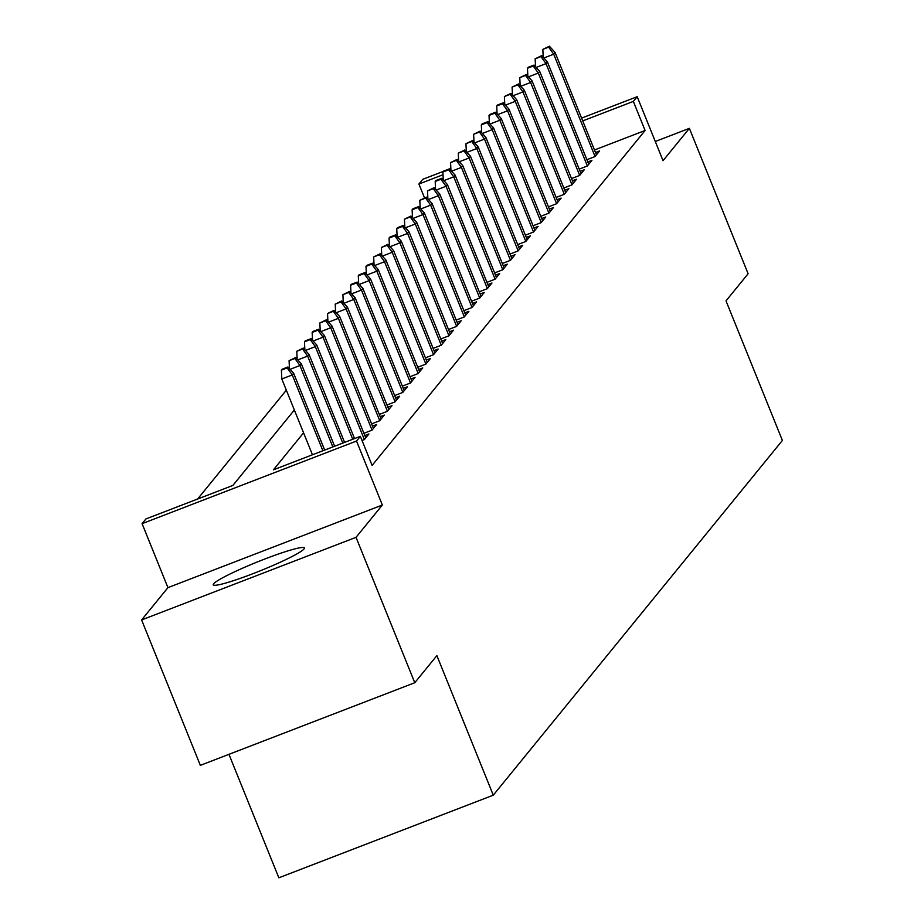 <?xml version="1.0" encoding="UTF-8"?>
<svg xmlns="http://www.w3.org/2000/svg" width="924" height="924" viewBox="0 0 924 924"><rect width="100%" height="100%" fill="white"/><g stroke="black" fill="none" stroke-linecap="round" stroke-linejoin="round"><path stroke-width="1.39" d="M213.606 583.795A49.145 4.643 -22 0 0 213.248 584.788A49.145 4.643 -22 0 0 256.676 572.233A49.145 4.643 -22 0 0 304.019 548.96A49.145 4.643 -22 0 0 304.377 547.967A49.145 4.643 -22 0 0 260.949 560.522A49.145 4.643 -22 0 0 213.606 583.795M424.509 197.863L418.907 184.026L422.753 179.314L443.428 171.344M228.956 754.319L278.84 877.8L493.277 795.183L782.397 440.459L726.01 300.877L748.117 273.747L689.373 128.355L655.289 141.488M493.277 795.183L436.879 655.601L414.772 682.732L200.346 765.349L141.603 619.946L356.029 537.329L382.363 505.024L356.514 441.048L142.088 523.665L145.934 518.942L232.86 485.447L294.363 410.002M382.363 505.024L167.937 587.641L141.603 619.946M167.937 587.641L142.088 523.665M286.348 390.171L197.609 499.029M414.772 682.732L356.029 537.329M586.902 159.702L594.998 156.583L599.618 150.924L595.495 152.506M579.209 169.138L587.306 166.02L591.926 160.36L587.803 161.943M571.517 178.575L579.625 175.456L584.234 169.797L580.122 171.379M563.836 188.011L571.933 184.881L576.541 179.221L572.43 180.815M556.144 197.436L564.241 194.317L568.861 188.658L564.737 190.252M548.452 206.872L556.548 203.754L561.168 198.094L557.045 199.676M540.759 216.308L548.868 213.19L553.476 207.53L549.364 209.113M533.079 225.745L541.175 222.626L545.784 216.967L541.672 218.549M525.386 235.181L533.483 232.063L538.103 226.403L533.98 227.985M517.694 244.617L525.791 241.487L530.411 235.828L526.287 237.422M510.002 254.042L518.11 250.924L522.718 245.264L518.595 246.858M502.321 263.479L510.418 260.36L515.026 254.701L510.914 256.283M494.629 272.915L502.725 269.796L507.345 264.137L503.222 265.719M486.936 282.351L495.033 279.233L499.653 273.573L495.53 275.156M479.244 291.788L487.352 288.669L491.961 282.998L487.837 284.592M471.563 301.224L479.66 298.094L484.268 292.434L480.157 294.028M463.871 310.649L471.968 307.53L476.576 301.871L472.464 303.453M456.179 320.085L464.275 316.967L468.895 311.307L464.772 312.889M448.487 329.522L456.583 326.403L461.203 320.743L457.08 322.326M440.794 338.958L448.902 335.839L453.511 330.18L449.399 331.762M433.113 348.394L441.21 345.276L445.818 339.605L441.707 341.199M425.421 357.831L433.518 354.701L438.138 349.041L434.014 350.635M417.729 367.255L425.825 364.137L430.445 358.477L426.322 360.06M410.037 376.692L418.145 373.573L422.753 367.914L418.641 369.496M402.356 386.128L410.452 383.01L415.061 377.35L410.949 378.932M394.663 395.564L402.76 392.446L407.38 386.786L403.257 388.369M386.971 405.001L395.068 401.871L399.688 396.211L395.564 397.805M379.279 414.426L387.387 411.307L391.995 405.648L387.872 407.241M371.598 423.862L379.695 420.743L384.303 415.084L380.191 416.666M363.906 433.298L372.002 430.18L376.622 424.52L372.499 426.103M362.046 440.482L364.31 439.616L368.93 433.957L364.807 435.539M303.58 432.825L273.435 469.819L360.36 436.324L372.106 465.407L645.091 130.492L594.479 149.988M581.6 118.11L637.19 96.697L663.039 160.672L689.373 128.355M637.19 96.697L633.344 101.409L582.732 120.905M645.091 130.492L633.344 101.409M360.36 436.324L356.514 441.048M449.561 168.977L450.854 168.48M443.012 174.74L418.907 184.026M287.191 367.914L287.965 366.967L282.167 369.196L281.393 370.143L287.191 367.914L292.261 374.959L293.636 373.261L324.682 450.08M322.892 450.773L292.261 374.959L281.82 378.979L312.451 454.781M281.393 370.143L281.82 378.979M293.636 373.261L287.965 366.967M294.883 358.477L295.645 357.53L289.085 360.707L294.883 358.477L299.942 365.523L301.328 363.825L334.627 446.246M290.09 369.323L299.942 365.523L332.836 446.939M289.085 360.707L289.466 368.641M301.328 363.825L295.645 357.53M302.575 349.041L303.338 348.094L296.777 351.27L302.575 349.041L307.634 356.087L309.02 354.389L344.583 442.411M297.771 359.886L307.634 356.087L342.792 443.104M296.777 351.27L297.158 359.205M309.02 354.389L303.338 348.094M310.256 339.605L311.03 338.669L305.232 340.898L304.47 341.845L310.256 339.605L315.327 346.65L316.713 344.952L354.539 438.577M305.463 350.45L315.327 346.65L352.737 439.27M304.47 341.845L304.851 349.769M316.713 344.952L311.03 338.669M317.948 330.168L318.722 329.233L312.924 331.462L312.15 332.409L317.948 330.168L323.019 337.214L324.393 335.516L365.742 437.861M313.155 341.014L323.019 337.214L364.356 439.558M312.15 332.409L312.543 340.332M324.393 335.516L318.722 329.233M325.641 320.743L326.403 319.796L319.843 322.973L325.641 320.743L330.7 327.789L332.086 326.091L373.435 428.424M320.847 331.577L330.7 327.789L372.049 430.122M319.843 322.973L320.224 330.908M332.086 326.091L326.403 319.796M333.333 311.307L334.095 310.36L327.535 313.536L333.333 311.307L338.392 318.353L339.778 316.655L381.127 418.988M328.528 322.153L338.392 318.353L379.741 420.686M327.535 313.536L327.916 321.471M339.778 316.655L334.095 310.36M341.014 301.871L341.788 300.924L335.227 304.1L341.014 301.871L346.084 308.916L347.47 307.218L388.819 409.551M336.221 312.716L346.084 308.916L387.433 411.249M335.227 304.1L335.608 312.035M347.47 307.218L341.788 300.924M348.706 292.434L349.48 291.487L342.908 294.664L348.706 292.434L353.776 299.48L355.163 297.782L396.5 400.115M343.913 303.28L353.776 299.48L395.114 401.813M342.908 294.664L343.301 302.598M355.163 297.782L349.48 291.487M356.398 282.998L357.161 282.063L351.374 284.292L350.6 285.239L356.398 282.998L361.457 290.044L362.843 288.346L404.192 390.69M351.605 293.844L361.457 290.044L402.806 392.388M350.6 285.239L350.981 293.162M362.843 288.346L357.161 282.063M364.091 273.562L364.853 272.626L359.055 274.855L358.293 275.802L364.091 273.562L369.15 280.607L370.536 278.909L411.885 381.254M359.286 284.407L369.15 280.607L410.499 382.952M358.293 275.802L358.674 283.726M370.536 278.909L364.853 272.626M371.771 264.137L372.545 263.19L366.747 265.419L365.985 266.366L371.771 264.137L376.842 271.182L378.228 269.485L419.577 371.818M366.978 274.982L376.842 271.182L418.191 373.515M365.985 266.366L366.366 274.301M378.228 269.485L372.545 263.19M379.464 254.701L380.238 253.754L373.666 256.93L379.464 254.701L384.534 261.746L385.92 260.048L427.258 362.381M374.67 265.546L384.534 261.746L425.883 364.079M373.666 256.93L374.058 264.865M385.92 260.048L380.238 253.754M387.156 245.264L387.93 244.317L381.358 247.493L387.156 245.264L392.215 252.31L393.601 250.612L434.95 352.945M382.363 256.11L392.215 252.31L433.564 354.643M381.358 247.493L381.751 255.428M393.601 250.612L387.93 244.317M394.848 235.828L395.611 234.892L389.824 237.122L389.05 238.069L394.848 235.828L399.907 242.873L401.293 241.176L442.642 343.509M390.055 246.673L399.907 242.873L441.256 345.206M389.05 238.069L389.431 245.992M401.293 241.176L395.611 234.892M402.529 226.392L403.303 225.456L397.505 227.685L396.743 228.632L402.529 226.392L407.599 233.437L408.986 231.739L450.334 334.084M397.736 237.237L407.599 233.437L448.949 335.782M396.743 228.632L397.124 236.556M408.986 231.739L403.303 225.456M410.221 216.967L410.995 216.02L404.423 219.196L410.221 216.967L415.292 224.001L416.678 222.303L458.015 324.647M405.428 227.801L415.292 224.001L456.641 326.345M404.423 219.196L404.816 227.119M416.678 222.303L410.995 216.02M417.914 207.53L418.688 206.583L412.889 208.812L412.116 209.76L417.914 207.53L422.984 214.576L424.359 212.878L465.708 315.211M413.12 218.376L422.984 214.576L464.322 316.909M412.116 209.76L412.508 217.694M424.359 212.878L418.688 206.583M425.606 198.094L426.368 197.147L419.808 200.323L425.606 198.094L430.665 205.14L432.051 203.442L473.4 305.775M420.813 208.94L430.665 205.14L472.014 307.473M419.808 200.323L420.189 208.258M432.051 203.442L426.368 197.147M433.298 188.658L434.061 187.711L427.5 190.887L433.298 188.658L438.357 195.703L439.743 194.005L481.092 296.338M428.493 199.503L438.357 195.703L479.706 298.036M427.5 190.887L427.881 198.822M439.743 194.005L434.061 187.711M440.979 179.221L441.753 178.286L435.955 180.515L435.192 181.462L440.979 179.221L446.049 186.267L447.435 184.569L488.773 286.902M436.186 190.067L446.049 186.267L487.398 288.611M435.192 181.462L435.574 189.385M447.435 184.569L441.753 178.286M448.671 169.785L449.445 168.849L443.647 171.079L442.873 172.026L448.671 169.785L453.742 176.831L455.116 175.133L496.465 277.477M443.878 180.63L453.742 176.831L495.079 279.175M442.873 172.026L443.266 179.949M455.116 175.133L449.445 168.849M456.364 160.36L457.126 159.413L450.566 162.589L456.364 160.36L461.423 167.406L462.808 165.696L504.158 268.041M451.57 171.194L461.423 167.406L502.772 269.739M450.566 162.589L450.947 170.524M462.808 165.696L457.126 159.413M464.056 150.924L464.818 149.977L458.258 153.153L464.056 150.924L469.115 157.969L470.501 156.272L511.85 258.605M459.251 161.769L469.115 157.969L510.464 260.302M458.258 153.153L458.639 161.088M470.501 156.272L464.818 149.977M471.737 141.488L472.511 140.54L465.95 143.717L471.737 141.488L476.807 148.533L478.193 146.835L519.542 249.168M466.943 152.333L476.807 148.533L518.156 250.866M465.95 143.717L466.331 151.652M478.193 146.835L472.511 140.54M479.429 132.051L480.203 131.104L473.631 134.28L479.429 132.051L484.499 139.097L485.874 137.399L527.223 239.732M474.636 142.897L484.499 139.097L525.837 241.43M473.631 134.28L474.024 142.215M485.874 137.399L480.203 131.104M487.121 122.615L487.884 121.679L482.097 123.908L481.323 124.855L487.121 122.615L492.18 129.66L493.566 127.962L534.915 230.307M482.328 133.46L492.18 129.66L533.529 232.005M481.323 124.855L481.704 132.779M493.566 127.962L487.884 121.679M494.814 113.178L495.576 112.243L489.778 114.472L489.015 115.419L494.814 113.178L499.872 120.224L501.258 118.526L542.607 220.871M490.009 124.024L499.872 120.224L541.221 222.569M489.015 115.419L489.397 123.342M501.258 118.526L495.576 112.243M502.494 103.754L503.268 102.807L497.47 105.036L496.708 105.983L502.494 103.754L507.565 110.799L508.951 109.101L550.3 211.434M497.701 114.599L507.565 110.799L548.914 213.132M496.708 105.983L497.089 113.918M508.951 109.101L503.268 102.807M510.187 94.317L510.96 93.37L504.389 96.546L510.187 94.317L515.257 101.363L516.643 99.665L557.981 201.998M505.393 105.163L515.257 101.363L556.606 203.696M504.389 96.546L504.781 104.481M516.643 99.665L510.96 93.37M517.879 84.881L518.641 83.934L512.081 87.11L517.879 84.881L522.938 91.926L524.324 90.229L565.673 192.562M513.086 95.726L522.938 91.926L564.287 194.259M512.081 87.11L512.473 95.045M524.324 90.229L518.641 83.934M525.571 75.445L526.333 74.498L519.773 77.674L525.571 75.445L530.63 82.49L532.016 80.792L573.365 183.125M520.766 86.29L530.63 82.49L571.979 184.823M519.773 77.674L520.154 85.609M532.016 80.792L526.333 74.498M533.252 66.008L534.026 65.073L528.228 67.302L527.465 68.249L533.252 66.008L538.322 73.054L539.708 71.356L581.057 173.7M528.459 76.854L538.322 73.054L579.671 175.398M527.465 68.249L527.847 76.172M539.708 71.356L534.026 65.073M540.944 56.583L541.718 55.636L535.146 58.813L540.944 56.583L546.015 63.617L547.401 61.92L588.738 164.264M536.151 67.417L546.015 63.617L587.364 165.962M535.146 58.813L535.539 66.736M547.401 61.92L541.718 55.636M548.637 47.147L549.41 46.2L542.838 49.376L548.637 47.147L553.707 54.193L555.081 52.495L596.43 154.828M543.843 57.993L553.707 54.193L595.044 156.526M542.838 49.376L543.231 57.311M555.081 52.495L549.41 46.2"/></g></svg>
